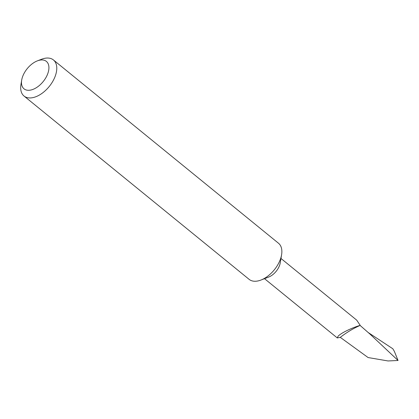 <?xml version="1.0" encoding="UTF-8"?>
<svg xmlns="http://www.w3.org/2000/svg" width="419" height="419" viewBox="0 0 419 419"><rect width="100%" height="100%" fill="white"/><g stroke="black" fill="none" stroke-linecap="round" stroke-linejoin="round"><path stroke-width="0.63" d="M280.971 258.46L356.705 320.137L360.22 325.385C357.108 326.071 342.889 331.455 338.138 336.143L337.279 337.939L340.27 337.347L368.091 357.548L388.025 360.953L398.05 360.481L369.977 334.084L360.099 325.443C353.437 328.344 346.827 332.314 340.27 337.347M37.349 60.875L41.554 59.252A23.275 13.518 129.2 0 1 53.423 59.943L278.509 243.25A23.275 13.518 129.2 0 1 281.589 254.736A23.275 13.518 129.2 0 1 280.442 259.11A23.275 13.518 129.2 0 1 260.985 280.033A23.275 13.518 129.2 0 1 256.784 281.144A23.275 13.518 129.2 0 1 249.116 279.347L24.03 96.035A23.275 13.518 129.2 0 1 20.95 84.549L21.688 80.102A17.687 10.271 -50.8 0 0 31.315 89.917A17.687 10.271 -50.8 0 0 47.839 73.456A17.687 10.271 -50.8 0 0 37.349 60.875A17.687 10.271 -50.8 0 0 22.563 76.777A17.687 10.271 -50.8 0 0 21.688 80.102M53.423 59.943A23.275 13.518 129.2 0 1 55.355 75.802A23.275 13.518 129.2 0 1 40.706 94.244A23.275 13.518 129.2 0 1 24.03 96.035M398.05 360.481L394.368 351.394L392.833 348.77L368.311 332.602M281.589 254.736L280.232 262.891A13.036 7.568 129.2 0 1 268.694 277.053L260.985 280.033M264.509 278.672L337.279 337.939"/></g></svg>
